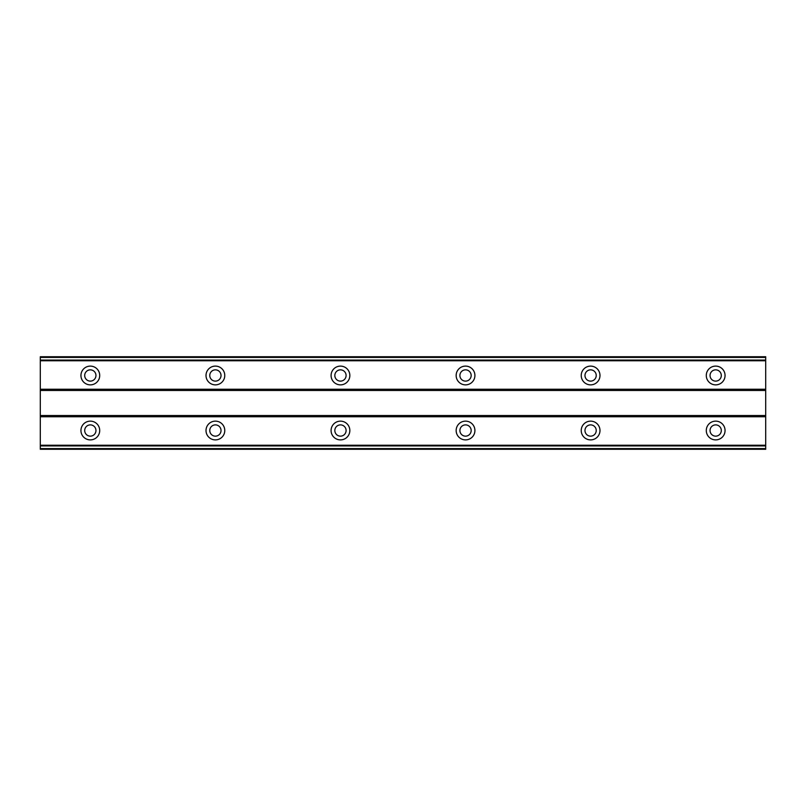 <?xml version="1.0" encoding="UTF-8"?>
<svg xmlns="http://www.w3.org/2000/svg" width="806" height="806" viewBox="0 0 806 806"><rect width="100%" height="100%" fill="white"/><g stroke="black" fill="none" stroke-linecap="round" stroke-linejoin="round"><path stroke-width="1.21" d="M90.332 381.117A5.632 5.632 0 0 1 84.701 375.485A5.632 5.632 0 0 1 90.332 369.853A5.632 5.632 0 0 1 95.954 375.485A5.632 5.632 0 0 1 90.332 381.117M715.668 381.117A5.632 5.632 0 0 1 710.046 375.485A5.632 5.632 0 0 1 715.668 369.853A5.632 5.632 0 0 1 721.299 375.485A5.632 5.632 0 0 1 715.668 381.117M590.607 381.117A5.632 5.632 0 0 1 584.975 375.485A5.632 5.632 0 0 1 590.607 369.853A5.632 5.632 0 0 1 596.228 375.485A5.632 5.632 0 0 1 590.607 381.117M465.536 381.117A5.632 5.632 0 0 1 459.904 375.485A5.632 5.632 0 0 1 465.536 369.853A5.632 5.632 0 0 1 471.167 375.485A5.632 5.632 0 0 1 465.536 381.117M340.464 381.117A5.632 5.632 0 0 1 334.833 375.485A5.632 5.632 0 0 1 340.464 369.853A5.632 5.632 0 0 1 346.096 375.485A5.632 5.632 0 0 1 340.464 381.117M215.393 381.117A5.632 5.632 0 0 1 209.772 375.485A5.632 5.632 0 0 1 215.393 369.853A5.632 5.632 0 0 1 221.025 375.485A5.632 5.632 0 0 1 215.393 381.117M90.332 421.135A9.38 9.38 0 0 0 80.943 430.515A9.38 9.38 0 0 0 90.332 439.895A9.38 9.38 0 0 0 99.712 430.515A9.38 9.38 0 0 0 90.332 421.135M715.668 421.135A9.38 9.38 0 0 0 706.288 430.515A9.38 9.38 0 0 0 715.668 439.895A9.38 9.38 0 0 0 725.057 430.515A9.38 9.38 0 0 0 715.668 421.135M590.607 421.135A9.38 9.38 0 0 0 581.227 430.515A9.38 9.38 0 0 0 590.607 439.895A9.38 9.38 0 0 0 599.986 430.515A9.38 9.38 0 0 0 590.607 421.135M465.536 421.135A9.38 9.38 0 0 0 456.156 430.515A9.38 9.38 0 0 0 465.536 439.895A9.38 9.38 0 0 0 474.915 430.515A9.38 9.38 0 0 0 465.536 421.135M340.464 421.135A9.38 9.38 0 0 0 331.085 430.515A9.38 9.38 0 0 0 340.464 439.895A9.38 9.38 0 0 0 349.844 430.515A9.38 9.38 0 0 0 340.464 421.135M215.393 421.135A9.38 9.38 0 0 0 206.014 430.515A9.38 9.38 0 0 0 215.393 439.895A9.38 9.38 0 0 0 224.773 430.515A9.38 9.38 0 0 0 215.393 421.135M90.332 366.105A9.38 9.38 0 0 0 80.943 375.485A9.38 9.38 0 0 0 90.332 384.865A9.38 9.38 0 0 0 99.712 375.485A9.38 9.38 0 0 0 90.332 366.105M715.668 366.105A9.38 9.38 0 0 0 706.288 375.485A9.38 9.38 0 0 0 715.668 384.865A9.38 9.38 0 0 0 725.057 375.485A9.38 9.38 0 0 0 715.668 366.105M590.607 366.105A9.38 9.38 0 0 0 581.227 375.485A9.38 9.38 0 0 0 590.607 384.865A9.38 9.38 0 0 0 599.986 375.485A9.38 9.38 0 0 0 590.607 366.105M465.536 366.105A9.38 9.38 0 0 0 456.156 375.485A9.38 9.38 0 0 0 465.536 384.865A9.38 9.38 0 0 0 474.915 375.485A9.38 9.38 0 0 0 465.536 366.105M340.464 366.105A9.38 9.38 0 0 0 331.085 375.485A9.38 9.38 0 0 0 340.464 384.865A9.38 9.38 0 0 0 349.844 375.485A9.38 9.38 0 0 0 340.464 366.105M215.393 366.105A9.38 9.38 0 0 0 206.014 375.485A9.38 9.38 0 0 0 215.393 384.865A9.38 9.38 0 0 0 224.773 375.485A9.38 9.38 0 0 0 215.393 366.105M90.332 436.147A5.632 5.632 0 0 1 84.701 430.515A5.632 5.632 0 0 1 90.332 424.883A5.632 5.632 0 0 1 95.954 430.515A5.632 5.632 0 0 1 90.332 436.147M715.668 436.147A5.632 5.632 0 0 1 710.046 430.515A5.632 5.632 0 0 1 715.668 424.883A5.632 5.632 0 0 1 721.299 430.515A5.632 5.632 0 0 1 715.668 436.147M590.607 436.147A5.632 5.632 0 0 1 584.975 430.515A5.632 5.632 0 0 1 590.607 424.883A5.632 5.632 0 0 1 596.228 430.515A5.632 5.632 0 0 1 590.607 436.147M465.536 436.147A5.632 5.632 0 0 1 459.904 430.515A5.632 5.632 0 0 1 465.536 424.883A5.632 5.632 0 0 1 471.167 430.515A5.632 5.632 0 0 1 465.536 436.147M340.464 436.147A5.632 5.632 0 0 1 334.833 430.515A5.632 5.632 0 0 1 340.464 424.883A5.632 5.632 0 0 1 346.096 430.515A5.632 5.632 0 0 1 340.464 436.147M215.393 436.147A5.632 5.632 0 0 1 209.772 430.515A5.632 5.632 0 0 1 215.393 424.883A5.632 5.632 0 0 1 221.025 430.515A5.632 5.632 0 0 1 215.393 436.147M40.3 449.274L40.3 356.726L765.7 356.726L765.7 449.274L40.3 449.274M765.7 445.234L40.3 445.234M40.3 416.762L765.7 416.762M765.7 415.503L40.3 415.503M40.3 390.497L765.7 390.497M765.7 389.238L40.3 389.238M40.3 360.766L765.7 360.766M765.7 445.909L40.3 445.909M40.3 360.091L765.7 360.091M765.7 448.579L40.3 448.579M40.3 357.421L765.7 357.421"/></g></svg>
